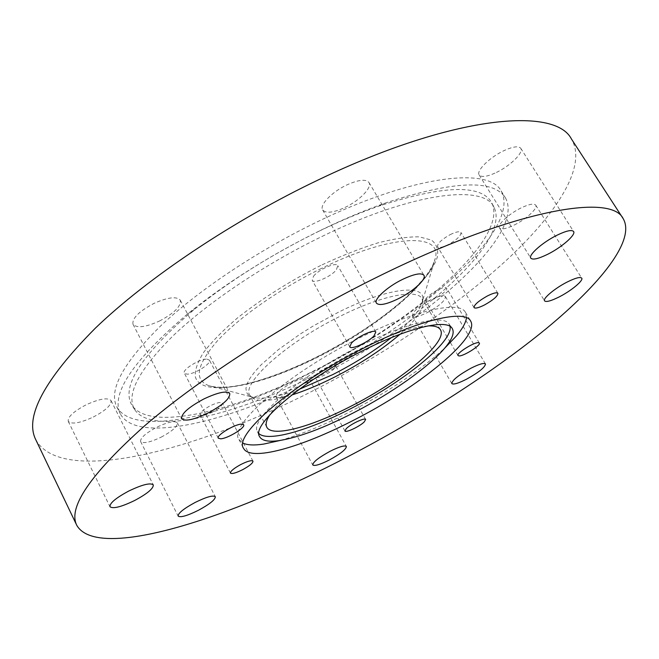 <?xml version="1.0" encoding="UTF-8"?>
<svg xmlns="http://www.w3.org/2000/svg" width="659" height="659" viewBox="0 0 659 659"><rect width="100%" height="100%" fill="white"/><g stroke="black" fill="none" stroke-linecap="round" stroke-linejoin="round"><path stroke-width="0.49" stroke-dasharray="3.29 2.47" d="M450.221 234.604C456.028 231.77 459.611 231.07 460.954 232.487C461.168 235.667 456.959 239.695 448.309 244.588C442.51 247.43 438.919 248.138 437.543 246.721C437.288 243.583 441.514 239.538 450.221 234.604M207.017 359.163L209.414 360.127C211.901 363.496 194.174 374.526 186.892 374.147L184.347 373.175C181.769 369.847 199.916 358.611 207.017 359.163M292.481 382.533C281.286 388.621 275.775 393.39 275.956 396.85C277.958 398.703 283.527 397.426 292.654 393.036C303.741 387.014 309.228 382.253 309.096 378.752C307.185 376.89 301.649 378.151 292.481 382.533M466.465 317.687L465.46 312.374C459.9 300.356 414.808 309.919 359.526 337.91C287.513 373.529 227.825 426.109 238.929 439.495L242.949 443.12M280.388 440.41C300.833 434.594 323.684 425.236 348.94 412.32C388.019 392.031 419.915 370.663 444.636 348.232M427.098 312.712C439.298 306.007 445.402 300.619 445.41 296.542C443.738 294.82 438.853 295.899 430.772 299.779C418.44 306.575 412.303 311.979 412.369 315.982C414.107 317.712 419.025 316.617 427.098 312.712M514.242 225.016C526.137 219.266 538.172 208.236 535.726 205.138C533.971 203.211 529.078 204.15 521.055 207.947C508.905 213.813 496.993 224.9 499.464 227.866C501.293 229.81 506.219 228.862 514.242 225.016M496.425 172.436C510.239 165.903 523.954 152.468 520.742 148.3C518.518 145.738 512.809 146.57 503.633 150.812C489.48 157.468 475.946 171.01 479.167 174.981C481.49 177.576 487.24 176.727 496.425 172.436M344.97 207.47C359.567 200.633 372.393 187.477 368.966 182.494C365.91 178.886 358.537 179.701 346.84 184.932C331.889 191.884 319.236 205.171 322.663 209.957C325.859 213.598 333.289 212.775 344.97 207.47M159.486 321.024C174.338 313.14 181.266 306.196 180.269 300.174C176.694 296.146 167.93 297.225 153.967 303.404C138.925 311.402 131.94 318.371 133.003 324.302C136.775 328.355 145.606 327.268 159.486 321.024M93.298 417.032C105.737 410.45 111.643 404.964 111.025 400.565C107.829 397.328 99.517 398.744 86.107 404.824C73.536 411.488 67.58 416.99 68.239 421.332C71.625 424.577 79.978 423.144 93.298 417.032M161.125 437.164C172.271 431.2 177.675 426.422 177.345 422.839C174.89 420.5 168.078 421.933 156.933 427.147C145.672 433.185 140.235 437.971 140.598 441.505C143.192 443.845 150.038 442.395 161.125 437.164M450.015 326.362L449.026 323.973C443.573 314.31 405.359 322.902 359.427 346.222C299.688 375.844 249.193 419.626 257.397 431.513L258.913 433.606M428.021 325.9C412.089 326.864 389.057 334.772 358.924 349.641C319.03 369.575 280.437 398.127 269.992 414.585M322.029 236.449C412.971 192.008 484.958 183.935 494.192 207.651C511.054 243.262 414.132 325.974 315.941 374.65C236.284 415.294 151.529 436.184 134.576 409.453C125.82 394.642 138.72 370.02 173.276 335.588C208.219 302.25 265.066 264.061 322.029 236.449M319.121 231.144C339.599 221.259 359.246 213.014 378.044 206.382C443.589 185.08 481.531 183.952 491.878 203.005C508.995 239.135 412.114 322.21 313.783 370.877C234.027 411.521 149.016 432.18 131.816 405.054C120.943 386.306 141.677 354.509 194.01 309.656C230.073 280.512 271.772 254.341 319.121 231.144M315.653 377.904C421.323 325.513 526.689 235.428 505.354 197.741C493.352 179.083 453.458 180.805 385.672 202.898C365.44 210.015 344.262 218.912 322.136 229.587C270.923 254.687 225.897 282.942 187.057 314.351C132.879 360.704 110.63 393.86 120.3 413.827C136.693 444.71 229.53 421.917 315.653 377.904M312.374 371.973C417.963 319.763 522.892 229.324 501.128 190.953C489.167 166.785 413.069 175.269 317.597 221.679C257.364 250.725 197.239 291.08 159.898 326.642C122.969 363.373 108.57 390.054 116.709 406.677C133.398 438.144 226.342 415.862 312.374 371.973M35.726 439.611C61.493 486.276 195.583 450.937 311.699 391.438C383.596 354.814 453.639 308.371 505.469 261.137C556.385 214.282 587.713 166.274 571.427 138.983M334.418 368.381C330.208 373.249 316.065 379.675 315.183 377.088L316.312 374.518C320.439 369.641 334.797 363.125 335.612 365.737L334.418 368.381M445.69 287.621L446.613 288.131C448.861 290.784 431.34 302.119 426.628 301.081L425.632 300.553C423.292 297.95 441.135 286.426 445.69 287.621M313.527 276.253C318.602 269.407 336.329 261.722 337.787 265.676L336.354 269.836C331.139 276.648 313.75 284.194 312.193 280.273L313.527 276.253M212.602 411.974C205.863 415.261 201.695 416.2 200.114 414.791C199.866 412.641 203.145 409.692 209.933 405.944C216.704 402.665 220.856 401.726 222.396 403.135C222.618 405.301 219.356 408.25 212.602 411.974M399.988 334.261C418.07 318.346 425.483 306.534 422.23 298.832C417.336 288.584 381.956 295.265 340.052 316.312C285.767 342.861 240.84 383.851 249.893 395.532C254.778 402.328 268.724 402.155 291.731 395.021M391.215 337.705C409.387 323.174 419.791 311.064 422.427 301.369C427.716 283.411 389.016 286.789 338.182 312.358L312.555 326.362L300.315 333.998L278.337 349.682L261.211 364.74L254.893 371.635L250.222 377.92L247.232 383.48L245.955 388.233L246.359 392.105L248.385 395.046L251.952 397.031C261.607 399.832 277.365 397.262 299.227 389.321M320.752 265.445C289.49 281.253 261.697 298.791 237.372 318.05C222.956 330.39 211.679 341.873 203.532 352.491C197.403 362.318 194.685 370.498 195.377 377.03C201.712 398.085 258.954 386.331 316.707 357.162C374.551 328.166 429.454 284.12 437.329 256.994C438.564 249.753 436.62 244.11 431.48 240.082L419.256 236.853C408.11 236.639 394.271 238.665 377.722 242.932C359.938 248.501 340.95 256.005 320.752 265.445M321.493 268.394C279.853 288.766 238.995 317.44 217.47 340.785C196.53 364.938 193.672 379.905 208.911 385.68C228.187 392.352 273.057 379.724 317.416 357.326C374.584 328.923 429.652 284.466 435.171 258.715C443.136 232.676 391.57 233.69 321.493 268.394M474.043 307.588L437.543 246.721M497.899 293.296L460.954 232.487M243.641 424.783L209.414 360.127M218.269 438.186L184.347 373.175M275.956 396.85L312.761 464.941M309.096 378.752L346.379 446.464M238.929 439.495L243.632 448.425M465.46 312.374L470.633 321.04M445.41 296.542L485.477 363.957M412.369 315.982L451.81 383.546M535.726 205.138L581.724 278.131M499.464 227.866L544.548 300.85M520.742 148.3L573.594 231.49M479.167 174.981L530.792 258.147M368.966 182.494L423.918 275.281M322.663 209.957L376.396 303.115M180.269 300.174L229.752 393.555M133.003 324.302L181.645 418.654M111.025 400.565L153.3 484.917M68.239 421.332L109.954 506.689M177.345 422.839L215.328 496.721M140.598 441.505L178.119 516.063M257.397 431.513L259.382 436.233M449.026 323.973L452.025 328.133M494.192 207.651L491.878 203.005M134.576 409.453L131.816 405.054M378.044 206.382L385.672 202.898M194.01 309.656L187.057 314.351M501.128 190.953L505.354 197.741M116.709 406.677L120.3 413.827M365.63 419.478L335.612 365.737M344.954 430.986L315.183 377.088M458.021 355.539L450.394 342.598M450.254 342.351L425.632 300.553M479.332 343.042L446.613 288.131M349.772 346.84L312.193 280.273M375.795 332.045L337.787 265.676M252.965 461.143L222.396 403.135M230.444 473.08L200.114 414.791M266.821 427.197L249.893 395.532L251.952 397.031L208.911 385.68C230.032 392.023 272.81 378.727 316.781 356.931C353.71 338.1 384.568 317.251 409.363 294.4L425.615 276.673L432.518 265.923L435.171 258.715L422.427 301.369L422.23 298.832L440.434 329.772"/><path stroke-width="0.99" d="M484.645 304.878C478.788 307.819 475.263 308.717 474.043 307.588C474.06 304.862 478.492 300.998 487.331 295.99C493.196 293.057 496.721 292.159 497.899 293.296C497.842 296.056 493.418 299.919 484.645 304.878M347.614 456.794C420.244 418.926 492.059 373.085 546.706 328.264C600.407 283.864 635.721 240.28 623.2 218.689C611.222 192.807 512.405 209.859 376.001 277.67C289.095 320.636 200.064 378.134 144.782 425.681C90.398 474.315 67.729 507.537 76.782 525.33C97.754 561.575 230.353 518.18 347.614 456.794M220.674 438.82C227.717 438.556 245.807 427.518 243.641 424.783L241.383 424.141C234.522 424.231 216.004 435.492 218.269 438.186L220.674 438.82M330.052 451.308C318.692 457.535 312.926 462.074 312.761 464.941C314.5 466.284 319.969 464.661 329.179 460.056C340.423 453.911 346.156 449.38 346.379 446.464C344.731 445.105 339.286 446.72 330.052 451.308M364.946 347.45C292.827 383.274 232.751 435.5 243.632 448.425C250.461 461.868 301.418 447.321 353.397 420.335C418.004 387.616 480.617 337.078 470.633 321.04C465.279 309.359 420.31 319.327 364.946 347.45M466.251 379.337C478.64 372.5 485.04 367.368 485.477 363.957C484.06 362.672 479.274 364.065 471.119 368.126C458.598 375.053 452.165 380.194 451.81 383.546C453.301 384.823 458.112 383.423 466.251 379.337M559.005 297.003C571.007 290.981 583.717 280.512 581.724 278.131C580.25 276.673 575.464 277.941 567.374 281.937C555.109 288.074 542.505 298.601 544.548 300.85C546.089 302.308 550.908 301.023 559.005 297.003M547.629 254.308C561.592 247.438 576.213 234.711 573.594 231.49C571.74 229.53 566.172 230.79 556.904 235.271C542.588 242.298 528.123 255.099 530.792 258.147C532.744 260.116 538.354 258.83 547.629 254.308M398.193 298.807C412.979 291.583 426.711 279.169 423.918 275.281C421.348 272.521 414.14 273.93 402.303 279.515C387.154 286.887 373.571 299.4 376.396 303.115C379.114 305.883 386.38 304.45 398.193 298.807M207.634 413.209C222.783 405.079 230.156 398.522 229.752 393.555C226.68 390.515 218.071 392.311 203.944 398.926C188.598 407.188 181.167 413.77 181.645 418.654C184.932 421.686 193.598 419.874 207.634 413.209M134.625 500.511C147.27 493.723 153.489 488.525 153.3 484.917C150.499 482.528 142.319 484.571 128.76 491.037C115.976 497.907 109.699 503.13 109.954 506.689C112.944 509.053 121.174 506.993 134.625 500.511M198.334 510.33C209.636 504.209 215.304 499.67 215.328 496.721C213.17 495.016 206.473 496.911 195.221 502.413C183.795 508.6 178.095 513.155 178.119 516.063C180.409 517.752 187.148 515.832 198.334 510.33M240.659 464.595C233.772 468.409 230.37 471.234 230.444 473.08C231.877 474.175 235.988 473.014 242.784 469.612C249.629 465.831 253.023 463.005 252.965 461.143C251.581 460.04 247.479 461.193 240.659 464.595M346.247 428.663L344.954 430.986C345.596 433.161 359.798 426.439 364.262 421.875L365.63 419.478C365.053 417.271 350.629 424.099 346.247 428.663M458.944 355.918C463.409 356.445 481.284 345.176 479.332 343.042L478.492 342.672C474.183 341.988 455.979 353.455 458.021 355.539L458.944 355.918M374.065 335.802L375.795 332.045C374.699 328.701 356.865 336.831 351.387 343.224L349.772 346.84C350.975 350.143 368.455 342.169 374.065 335.802M242.949 443.12C247.446 445.171 254.341 445.492 263.633 444.092L280.388 440.41M444.636 348.232L456.514 335.859C462.552 328.652 465.864 322.597 466.465 317.687M352.697 413.234C323.487 428.111 299.17 437.197 279.737 440.509C268.444 442.181 261.681 440.805 259.448 436.39C251.293 424.676 302.176 380.836 362.236 350.983C408.423 327.498 446.753 318.709 452.115 328.264C454.726 332.474 452.371 338.965 445.064 347.73C429.1 366.956 390.96 393.678 352.697 413.234M258.913 433.606C268.106 442.214 308.684 430.385 350.349 408.868C402.847 382.335 453.433 341.906 450.015 326.362M269.992 414.585C266.343 420.129 265.289 424.33 266.821 427.197C272.01 437.576 310.562 427.114 350.712 406.356C400.878 381.083 448.359 342.037 440.434 329.772C438.787 326.971 434.643 325.686 428.021 325.9M623.2 218.689L571.427 138.983C555.076 106.643 453.227 115.251 319.055 179.545C233.508 220.238 147.567 277.95 95.398 328.116C44.268 379.716 24.375 416.875 35.726 439.611L76.782 525.33M291.731 395.021C305.043 390.771 319.286 384.823 334.451 377.154C360.061 364.048 381.907 349.748 399.988 334.261M299.227 389.321L332.762 374.6C354.624 363.455 374.114 351.156 391.215 337.705M279.737 440.509L263.633 444.092M445.064 347.73L456.514 335.859"/></g></svg>
